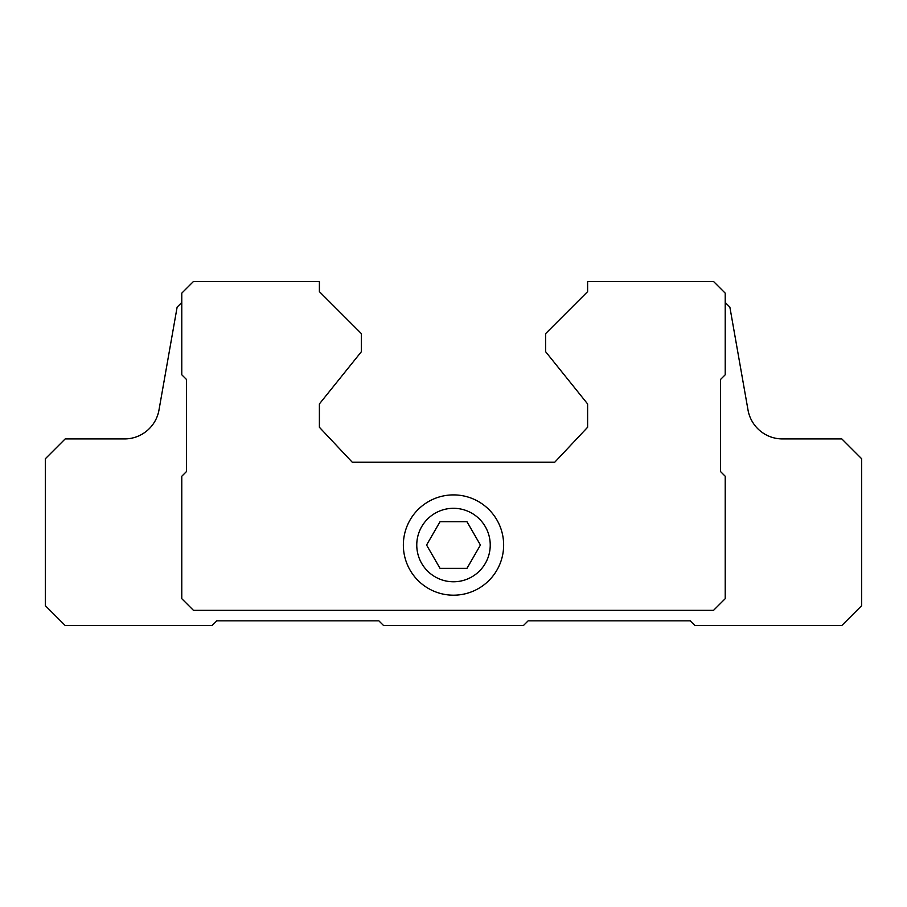 <?xml version="1.0" encoding="UTF-8"?>
<svg xmlns="http://www.w3.org/2000/svg" width="907" height="907" viewBox="0 0 907 907"><rect width="100%" height="100%" fill="white"/><g stroke="black" fill="none" stroke-linecap="round" stroke-linejoin="round"><path stroke-width="1.36" d="M440.031 568.36L466.969 568.36L480.427 545.039L466.969 521.718L440.031 521.718L426.573 545.039L440.031 568.36M416.767 545.039A36.733 36.733 0 0 0 471.867 576.852A36.733 36.733 0 0 0 471.867 513.226A36.733 36.733 0 0 0 416.767 545.039M725.215 302.485L729.874 307.144L748.014 410.009A34.988 34.988 0 0 0 782.469 438.92L841.821 438.92L861.65 458.749L861.65 605.683L841.821 625.501L694.887 625.501L690.227 620.841L528.135 620.841L523.464 625.501L383.536 625.501L378.865 620.841L216.773 620.841L212.113 625.501L65.179 625.501L45.35 605.683L45.35 458.749L65.179 438.92L124.531 438.92A34.988 34.988 0 0 0 158.986 410.009L177.126 307.144L181.785 302.485M587.611 281.499L587.611 291.635L545.629 333.617L545.629 351.701L587.611 403.944L587.611 427.265L554.721 462.241L352.279 462.241L319.389 427.265L319.389 403.944L361.371 351.701L361.371 333.617L319.389 291.635L319.389 281.499L193.452 281.499L181.785 293.154L181.785 374.784L186.457 379.455L186.457 471.572L181.785 476.243L181.785 598.688L193.452 610.343L713.548 610.343L725.215 598.688L725.215 476.243L720.543 471.572L720.543 379.455L725.215 374.784L725.215 293.154L713.548 281.499L587.611 281.499M403.354 545.039A50.146 50.146 0 0 0 478.567 588.473A50.146 50.146 0 0 0 478.567 501.616A50.146 50.146 0 0 0 403.354 545.039"/></g></svg>
